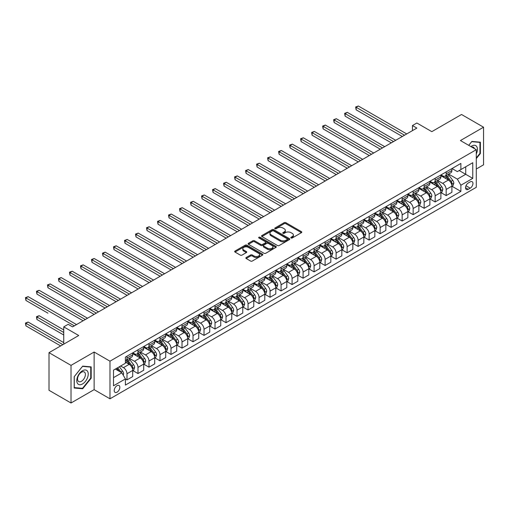 <?xml version="1.0" encoding="UTF-8"?>
<svg xmlns="http://www.w3.org/2000/svg" width="509" height="509" viewBox="0 0 509 509"><rect width="100%" height="100%" fill="white"/><g stroke="black" fill="none" stroke-linecap="round" stroke-linejoin="round"><path stroke-width="0.76" d="M291.046 237.964A0.853 0.496 0 0 0 292.255 237.964L301.436 232.664A1.222 0.706 0 0 0 301.799 232.168A1.222 0.706 0 0 0 301.436 231.665L285.88 222.688A1.222 0.706 0 0 0 284.149 222.688L274.968 227.987A0.853 0.496 0 0 0 274.72 228.337A0.853 0.496 0 0 0 274.968 228.687A0.853 0.496 0 0 0 276.177 228.687L277.367 228A3.913 2.259 0 0 1 282.896 228L284.194 228.751A3.913 2.259 0 0 1 285.339 230.342A3.913 2.259 0 0 1 284.194 231.939L283.004 232.626A0.853 0.496 0 0 0 282.756 232.976A0.853 0.496 0 0 0 283.004 233.326A0.853 0.496 0 0 0 284.219 233.326L285.403 232.638A3.913 2.259 0 0 1 290.938 232.638L292.236 233.389A3.913 2.259 0 0 1 293.381 234.986A3.913 2.259 0 0 1 292.236 236.583L291.046 237.27A0.853 0.496 0 0 0 290.792 237.62A0.853 0.496 0 0 0 291.046 237.964L291.046 237.27M117.025 392.191A3.983 2.303 120 0 0 119.628 388.679A3.983 2.303 120 0 0 119.017 385.491A3.983 2.303 120 0 0 117.025 385.688A3.983 2.303 120 0 0 114.423 389.2A3.983 2.303 120 0 0 115.034 392.388A3.983 2.303 120 0 0 117.025 392.191M246.21 257.516A1.222 0.706 0 0 0 245.853 258.012A1.222 0.706 0 0 0 246.21 258.515L250.574 261.034A1.222 0.706 0 0 0 252.305 261.034L262.504 255.143A1.222 0.706 0 0 0 262.86 254.646A1.222 0.706 0 0 0 262.504 254.15L246.941 245.166A1.222 0.706 0 0 0 245.217 245.166L235.018 251.052A1.222 0.706 0 0 0 234.655 251.554A1.222 0.706 0 0 0 235.018 252.05L240.286 255.098A1.222 0.706 0 0 0 242.017 255.098L246.381 252.572A1.222 0.706 0 0 0 246.738 252.076A1.222 0.706 0 0 0 246.381 251.58L243.766 250.065A3.27 1.89 0 0 1 242.812 248.736A3.27 1.89 0 0 1 244.829 246.986A3.27 1.89 0 0 1 248.392 247.399L258.636 253.31A3.27 1.89 0 0 1 259.59 254.646A3.27 1.89 0 0 1 257.573 256.39A3.27 1.89 0 0 1 254.01 255.982L252.305 254.996A1.222 0.706 0 0 0 250.574 254.996L246.21 257.516L246.21 258.515M476.284 169.02L483.55 164.821L483.55 127.205L461.536 114.493L431.817 131.653L416.852 123.006L412.449 125.551L416.852 128.09L72.558 326.867L68.155 324.322L63.752 326.867L63.752 344.154M71.018 365.373L71.018 402.994L94.133 389.652L94.133 352.031L71.018 365.373L49.004 352.667L78.723 335.507L63.752 326.867M94.133 352.031L109.982 361.18L476.284 149.697L476.284 187.318L109.982 398.801L109.982 361.18M483.55 127.205L460.435 140.548L476.284 149.697M277.456 245.516A1.222 0.706 0 0 0 279.18 245.516L289.379 239.624A1.222 0.706 0 0 0 289.742 239.128A1.222 0.706 0 0 0 289.379 238.626L273.823 229.648A1.222 0.706 0 0 0 272.092 229.648L261.893 235.533A1.222 0.706 0 0 0 261.537 236.036A1.222 0.706 0 0 0 261.893 236.532L277.456 245.516M259.259 238.155A0.853 0.496 0 0 1 260.124 238.276L260.124 237.258L275.942 246.388A1.222 0.706 0 0 1 276.298 246.884A1.222 0.706 0 0 1 275.942 247.387L265.743 253.272A1.222 0.706 0 0 1 264.012 253.272L248.456 244.295L248.456 243.296A1.222 0.706 0 0 0 248.099 243.792A1.222 0.706 0 0 0 248.456 244.295M248.456 243.296L252.82 240.776A1.222 0.706 0 0 1 254.551 240.776L260.856 244.415A1.222 0.706 0 0 0 262.587 244.415L265.482 242.742A1.222 0.706 0 0 0 265.844 242.246A1.222 0.706 0 0 0 265.482 241.75L258.916 237.957A0.853 0.496 0 0 1 258.661 237.608A0.853 0.496 0 0 1 259.189 237.149A0.853 0.496 0 0 1 260.124 237.258M71.018 402.994L49.004 390.288L49.004 352.667M470.208 181.878L468.274 182.998A3.862 2.227 120 0 0 465.748 186.402A3.862 2.227 120 0 0 466.339 189.494A3.862 2.227 120 0 0 468.274 189.303L470.208 188.184A3.862 2.227 120 0 0 472.734 184.78A3.862 2.227 120 0 0 472.142 181.688A3.862 2.227 120 0 0 470.208 181.878M452.024 168.536L457.356 171.609L460.874 169.573L460.874 163.427L125.392 357.114L125.392 363.267L113.507 370.132L113.507 385.79L125.392 378.925L125.392 385.078L460.874 191.384L460.874 185.231L457.356 179.136L448.601 174.078M460.874 169.573L472.766 162.715L472.766 178.373L460.874 185.231M94.133 389.652L109.982 398.801M412.449 125.551L412.449 130.635M459.201 170.54L465.722 174.307L465.722 166.78L472.766 162.715M457.356 179.136L465.722 174.307L472.766 178.373M113.507 377.653L121.867 372.823L115.352 369.063M125.392 378.976L126.976 379.892L126.976 373.74A4.982 2.876 -120 0 0 123.452 367.638L120.633 366.009M126.976 379.892L132.703 376.584L132.703 370.437A4.982 2.876 -120 0 0 129.178 364.336L125.392 362.147M132.83 370.565L137.984 373.536L137.984 367.383A4.982 2.876 -120 0 0 134.459 361.282L129.401 358.361M137.984 373.536L143.703 370.234L143.703 364.081A4.982 2.876 -120 0 0 140.185 357.98L132.703 353.66M143.837 364.209L148.991 367.18L148.991 361.027A4.982 2.876 -120 0 0 145.466 354.932L140.408 352.012M148.991 367.18L154.711 363.878L154.711 357.725A4.982 2.876 -120 0 0 151.192 351.624L143.703 347.303M154.844 357.852L159.998 360.824L159.998 354.678A4.982 2.876 -120 0 0 156.473 348.576L151.415 345.656M159.998 360.824L165.718 357.522L165.718 351.369A4.982 2.876 -120 0 0 162.199 345.267L154.711 340.947M165.851 351.496L171.005 354.474L171.005 348.321A4.982 2.876 -120 0 0 167.48 342.22L162.422 339.299M171.005 354.474L176.725 351.165L176.725 345.013A4.982 2.876 -120 0 0 173.206 338.918L165.718 334.598M176.858 345.14L182.012 348.118L182.012 341.965A4.982 2.876 -120 0 0 178.487 335.864L173.429 332.943M182.012 348.118L187.732 344.816L187.732 338.663A4.982 2.876 -120 0 0 184.213 332.562L176.725 328.241M187.866 338.79L193.019 341.762L193.019 335.609A4.982 2.876 -120 0 0 189.494 329.508L184.436 326.593M193.019 341.762L198.739 338.46L198.739 332.307A4.982 2.876 -120 0 0 195.221 326.205L187.732 321.885M198.873 332.434L204.026 335.406L204.026 329.259A4.982 2.876 -120 0 0 200.501 323.158L195.443 320.237M204.026 335.406L209.746 332.103L209.746 325.951A4.982 2.876 -120 0 0 206.221 319.849L198.739 315.529M209.88 326.078L215.027 329.056L215.027 322.903A4.982 2.876 -120 0 0 211.509 316.802L206.45 313.881M215.027 329.056L220.753 325.747L220.753 319.595A4.982 2.876 -120 0 0 217.228 313.499L209.746 309.173M220.887 319.722L226.034 322.7L226.034 316.547A4.982 2.876 -120 0 0 222.516 310.445L217.458 307.525M226.034 322.7L231.76 319.391L231.76 313.245A4.982 2.876 -120 0 0 228.236 307.143L220.753 302.823M231.894 313.372L237.041 316.344L237.041 310.191A4.982 2.876 -120 0 0 233.523 304.089L228.465 301.175M237.041 316.344L242.768 313.041L242.768 306.889A4.982 2.876 -120 0 0 239.243 300.787L231.76 296.467M242.901 307.016L248.048 309.987L248.048 303.835A4.982 2.876 -120 0 0 244.53 297.74L239.472 294.819M248.048 309.987L253.775 306.685L253.775 300.533A4.982 2.876 -120 0 0 250.25 294.431L242.768 290.111M253.908 300.66L259.056 303.638L259.056 297.485A4.982 2.876 -120 0 0 255.537 291.383L250.479 288.463M259.056 303.638L264.782 300.329L264.782 294.177A4.982 2.876 -120 0 0 261.257 288.081L253.775 283.755M264.915 294.304L270.063 297.281L270.063 291.129A4.982 2.876 -120 0 0 266.544 285.027L261.486 282.107M270.063 297.281L275.789 293.973L275.789 287.827A4.982 2.876 -120 0 0 272.264 281.725L264.782 277.405M275.916 287.954L281.07 290.925L281.07 284.773A4.982 2.876 -120 0 0 277.545 278.671L272.493 275.751M281.07 290.925L286.796 287.623L286.796 281.471A4.982 2.876 -120 0 0 283.271 275.369L275.789 271.049M286.923 281.598L292.077 284.569L292.077 278.417A4.982 2.876 -120 0 0 288.552 272.321L283.5 269.401M292.077 284.569L297.803 281.267L297.803 275.114A4.982 2.876 -120 0 0 294.278 269.013L286.796 264.693M297.93 275.242L303.084 278.213L303.084 272.067A4.982 2.876 -120 0 0 299.559 265.965L294.507 263.045M303.084 278.213L308.81 274.911L308.81 268.758A4.982 2.876 -120 0 0 305.285 262.657L297.803 258.337M308.938 268.886L314.091 271.863L314.091 265.711A4.982 2.876 -120 0 0 310.566 259.609L305.508 256.689M314.091 271.863L319.811 268.555L319.811 262.402A4.982 2.876 -120 0 0 316.293 256.307L308.81 251.98M319.945 262.529L325.098 265.507L325.098 259.355A4.982 2.876 -120 0 0 321.573 253.253L316.515 250.333M325.098 265.507L330.818 262.205L330.818 256.052A4.982 2.876 -120 0 0 327.3 249.951L319.811 245.631M330.952 256.18L336.105 259.151L336.105 252.998A4.982 2.876 -120 0 0 332.581 246.897L327.522 243.983M336.105 259.151L341.825 255.849L341.825 249.696A4.982 2.876 -120 0 0 338.307 243.595L330.818 239.275M341.959 249.824L347.113 252.795L347.113 246.649A4.982 2.876 -120 0 0 343.588 240.547L338.53 237.627M347.113 252.795L352.832 249.493L352.832 243.34A4.982 2.876 -120 0 0 349.314 237.239L341.825 232.918M352.966 243.467L358.12 246.445L358.12 240.293A4.982 2.876 -120 0 0 354.595 234.191L349.537 231.271M358.12 246.445L363.84 243.137L363.84 236.984A4.982 2.876 -120 0 0 360.321 230.889L352.832 226.562M363.973 237.111L369.127 240.089L369.127 233.936A4.982 2.876 -120 0 0 365.602 227.835L360.544 224.914M369.127 240.089L374.847 236.78L374.847 230.634A4.982 2.876 -120 0 0 371.328 224.533L363.84 220.212M374.98 230.762L380.134 233.733L380.134 227.58A4.982 2.876 -120 0 0 376.609 221.479L371.551 218.558M380.134 233.733L385.854 230.431L385.854 224.278A4.982 2.876 -120 0 0 382.329 218.176L374.847 213.856M385.987 224.405L391.135 227.377L391.135 221.224A4.982 2.876 -120 0 0 387.616 215.129L382.558 212.208M391.135 227.377L396.861 224.075L396.861 217.922A4.982 2.876 -120 0 0 393.336 211.82L385.854 207.5M396.995 218.049L402.142 221.027L402.142 214.874A4.982 2.876 -120 0 0 398.623 208.773L393.565 205.852M402.142 221.027L407.868 217.718L407.868 211.566A4.982 2.876 -120 0 0 404.343 205.464L396.861 201.144M408.002 211.693L413.149 214.671L413.149 208.518A4.982 2.876 -120 0 0 409.63 202.417L404.572 199.496M413.149 214.671L418.875 211.362L418.875 205.216A4.982 2.876 -120 0 0 415.35 199.114L407.868 194.794M419.009 205.343L424.156 208.315L424.156 202.162A4.982 2.876 -120 0 0 420.638 196.06L415.579 193.14M424.156 208.315L429.882 205.012L429.882 198.86A4.982 2.876 -120 0 0 426.357 192.758L418.875 188.438M430.016 198.987L435.163 201.958L435.163 195.806A4.982 2.876 -120 0 0 431.645 189.711L426.587 186.79M435.163 201.958L440.889 198.656L440.889 192.504A4.982 2.876 -120 0 0 437.365 186.402L429.882 182.082M441.023 192.631L446.17 195.602L446.17 189.456A4.982 2.876 -120 0 0 442.652 183.355L437.594 180.434M446.17 195.602L451.897 192.3L451.897 186.148A4.982 2.876 -120 0 0 448.372 180.046L440.889 175.726M441.023 174.886L442.652 175.828A4.982 2.876 -120 0 0 445.14 176.076A4.982 2.876 -120 0 0 446.17 173.798L446.17 171.915M430.016 181.242L431.645 182.184A4.982 2.876 -120 0 0 434.132 182.432A4.982 2.876 -120 0 0 435.163 180.148L435.163 178.271M419.009 187.598L420.638 188.54A4.982 2.876 -120 0 0 423.125 188.788A4.982 2.876 -120 0 0 424.156 186.504L424.156 184.621M408.002 193.954L409.63 194.896A4.982 2.876 -120 0 0 412.118 195.138A4.982 2.876 -120 0 0 413.149 192.86L413.149 190.977M396.995 200.304L398.623 201.246A4.982 2.876 -120 0 0 401.111 201.494A4.982 2.876 -120 0 0 402.142 199.216L402.142 197.333M385.987 206.66L387.616 207.602A4.982 2.876 -120 0 0 390.104 207.85A4.982 2.876 -120 0 0 391.135 205.566L391.135 203.689M374.98 213.017L376.609 213.958A4.982 2.876 -120 0 0 379.097 214.206A4.982 2.876 -120 0 0 380.134 211.922L380.134 210.045M363.973 219.373L365.602 220.314A4.982 2.876 -120 0 0 368.09 220.556A4.982 2.876 -120 0 0 369.127 218.278L369.127 216.395M352.966 225.729L354.595 226.664A4.982 2.876 -120 0 0 357.083 226.912A4.982 2.876 -120 0 0 358.12 224.634L358.12 222.751M341.959 232.079L343.588 233.02A4.982 2.876 -120 0 0 346.082 233.268A4.982 2.876 -120 0 0 347.113 230.991L347.113 229.107M330.952 238.435L332.581 239.376A4.982 2.876 -120 0 0 335.075 239.624A4.982 2.876 -120 0 0 336.105 237.34L336.105 235.463M319.945 244.791L321.573 245.732A4.982 2.876 -120 0 0 324.068 245.974A4.982 2.876 -120 0 0 325.098 243.696L325.098 241.813M308.938 251.147L310.566 252.082A4.982 2.876 -120 0 0 313.06 252.33A4.982 2.876 -120 0 0 314.091 250.053L314.091 248.169M297.93 257.497L299.559 258.438A4.982 2.876 -120 0 0 302.053 258.687A4.982 2.876 -120 0 0 303.084 256.409L303.084 254.525M286.923 263.853L288.552 264.795A4.982 2.876 -120 0 0 291.046 265.043A4.982 2.876 -120 0 0 292.077 262.759L292.077 260.882M275.916 270.209L277.545 271.151A4.982 2.876 -120 0 0 280.039 271.399A4.982 2.876 -120 0 0 281.07 269.115L281.07 267.231M264.915 276.565L266.544 277.507A4.982 2.876 -120 0 0 269.032 277.749A4.982 2.876 -120 0 0 270.063 275.471L270.063 273.587M253.908 282.915L255.537 283.857A4.982 2.876 -120 0 0 258.025 284.105A4.982 2.876 -120 0 0 259.056 281.827L259.056 279.944M242.901 289.271L244.53 290.213A4.982 2.876 -120 0 0 247.018 290.461A4.982 2.876 -120 0 0 248.048 288.177L248.048 286.3M231.894 295.627L233.523 296.569A4.982 2.876 -120 0 0 236.011 296.817A4.982 2.876 -120 0 0 237.041 294.533L237.041 292.656M220.887 301.983L222.516 302.925A4.982 2.876 -120 0 0 225.003 303.167A4.982 2.876 -120 0 0 226.034 300.889L226.034 299.006M209.88 308.339L211.509 309.275A4.982 2.876 -120 0 0 213.996 309.523A4.982 2.876 -120 0 0 215.027 307.245L215.027 305.362M198.873 314.689L200.501 315.631A4.982 2.876 -120 0 0 202.989 315.879A4.982 2.876 -120 0 0 204.026 313.601L204.026 311.718M187.866 321.045L189.494 321.987A4.982 2.876 -120 0 0 191.982 322.235A4.982 2.876 -120 0 0 193.019 319.951L193.019 318.074M176.858 327.402L178.487 328.343A4.982 2.876 -120 0 0 180.975 328.585A4.982 2.876 -120 0 0 182.012 326.307L182.012 324.424M165.851 333.758L167.48 334.693A4.982 2.876 -120 0 0 169.974 334.941A4.982 2.876 -120 0 0 171.005 332.663L171.005 330.78M154.844 340.107L156.473 341.049A4.982 2.876 -120 0 0 158.967 341.297A4.982 2.876 -120 0 0 159.998 339.019L159.998 337.136M143.837 346.464L145.466 347.405A4.982 2.876 -120 0 0 147.96 347.653A4.982 2.876 -120 0 0 148.991 345.369L148.991 343.492M132.83 352.82L134.459 353.761A4.982 2.876 -120 0 0 136.953 354.01A4.982 2.876 -120 0 0 137.984 351.725L137.984 349.848M452.024 186.275L460.874 191.384M445.14 176.076L450.866 172.774A4.982 2.876 -120 0 0 451.897 170.49L451.897 168.613M434.132 182.432L439.859 179.123A4.982 2.876 -120 0 0 440.889 176.846L440.889 174.962M423.125 188.788L428.852 185.48A4.982 2.876 -120 0 0 429.882 183.202L429.882 181.319M412.118 195.138L417.844 191.836A4.982 2.876 -120 0 0 418.875 189.558L418.875 187.675M401.111 201.494L406.837 198.192A4.982 2.876 -120 0 0 407.868 195.908L407.868 194.031M390.104 207.85L395.83 204.542A4.982 2.876 -120 0 0 396.861 202.264L396.861 200.381M379.097 214.206L384.823 210.898A4.982 2.876 -120 0 0 385.854 208.62L385.854 206.737M368.09 220.556L373.816 217.254A4.982 2.876 -120 0 0 374.847 214.976L374.847 213.093M357.083 226.912L362.809 223.61A4.982 2.876 -120 0 0 363.84 221.326L363.84 219.449M346.082 233.268L351.802 229.966A4.982 2.876 -120 0 0 352.832 227.682L352.832 225.805M335.075 239.624L340.795 236.316A4.982 2.876 -120 0 0 341.825 234.038L341.825 232.155M324.068 245.974L329.787 242.672A4.982 2.876 -120 0 0 330.818 240.394L330.818 238.511M313.06 252.33L318.78 249.028A4.982 2.876 -120 0 0 319.811 246.744L319.811 244.867M302.053 258.687L307.773 255.384A4.982 2.876 -120 0 0 308.81 253.1L308.81 251.223M291.046 265.043L296.766 261.734A4.982 2.876 -120 0 0 297.803 259.456L297.803 257.573M280.039 271.399L285.759 268.09A4.982 2.876 -120 0 0 286.796 265.813L286.796 263.929M269.032 277.749L274.758 274.446A4.982 2.876 -120 0 0 275.789 272.169L275.789 270.285M258.025 284.105L263.751 280.803A4.982 2.876 -120 0 0 264.782 278.518L264.782 276.642M247.018 290.461L252.744 287.152A4.982 2.876 -120 0 0 253.775 284.875L253.775 282.991M236.011 296.817L241.737 293.508A4.982 2.876 -120 0 0 242.768 291.231L242.768 289.347M225.003 303.167L230.73 299.865A4.982 2.876 -120 0 0 231.76 297.587L231.76 295.704M213.996 309.523L219.723 306.221A4.982 2.876 -120 0 0 220.753 303.937L220.753 302.06M202.989 315.879L208.715 312.577A4.982 2.876 -120 0 0 209.746 310.293L209.746 308.416M191.982 322.235L197.708 318.927A4.982 2.876 -120 0 0 198.739 316.649L198.739 314.766M180.975 328.585L186.701 325.283A4.982 2.876 -120 0 0 187.732 323.005L187.732 321.122M169.974 334.941L175.694 331.639A4.982 2.876 -120 0 0 176.725 329.355L176.725 327.478M158.967 341.297L164.687 337.995A4.982 2.876 -120 0 0 165.718 335.711L165.718 333.834M147.96 347.653L153.68 344.345A4.982 2.876 -120 0 0 154.711 342.067L154.711 340.184M136.953 354.01L142.673 350.701A4.982 2.876 -120 0 0 143.703 348.423L143.703 346.54M125.392 360.563A4.982 2.876 -120 0 0 125.946 360.359L131.666 357.057A4.982 2.876 -120 0 0 132.703 354.779L132.703 352.896M125.946 360.359A4.982 2.876 -120 0 0 126.976 358.081L126.976 356.198M121.867 372.823L125.392 378.925M476.284 158.604L480.381 153.508L480.381 142.176L471.881 141.419L468.732 145.339M74.187 388.023L82.687 388.781L91.181 378.206L91.181 366.881L82.687 366.124L74.187 376.692L74.187 388.023M479.942 153.254L480.381 153.508M90.742 377.958L91.181 378.206M81.79 388.259L82.687 388.781M291.39 238.085L292.236 237.601A3.913 2.259 0 0 0 293.381 236.004L293.381 234.986M285.339 230.342L285.339 231.36A3.913 2.259 0 0 1 284.194 232.957L283.348 233.446M301.436 231.665L301.436 232.664L285.88 223.699A1.222 0.706 0 0 0 284.149 223.699L275.312 228.808M289.366 239.637L273.823 230.66A1.222 0.706 0 0 0 272.092 230.66L261.912 236.539M287.222 239.478A0.853 0.496 0 0 0 287.47 239.128A0.853 0.496 0 0 0 287.222 238.778L273.562 230.895A0.853 0.496 0 0 0 272.353 230.895L271.1 231.614A3.913 2.259 0 0 0 269.955 233.211A3.913 2.259 0 0 0 271.1 234.808L280.434 240.197A3.913 2.259 0 0 0 285.969 240.197L287.222 239.478L287.222 240.496A0.853 0.496 0 0 0 287.47 240.146L287.47 239.128M269.955 233.211L269.955 234.229A3.913 2.259 0 0 0 271.1 235.826L271.1 234.808M287.222 240.496L285.969 241.215A3.913 2.259 0 0 1 280.434 241.215L271.1 235.826M248.475 244.301L252.82 241.788L252.82 240.776M265.844 242.246L265.844 243.264A1.222 0.706 0 0 1 265.482 243.76L262.587 245.433A1.222 0.706 0 0 1 260.856 245.433L254.551 241.788A1.222 0.706 0 0 0 252.82 241.788M260.124 238.276L275.923 247.393M267.403 248.195A3.27 1.89 0 0 0 270.973 248.608A3.27 1.89 0 0 0 272.989 246.859A3.27 1.89 0 0 0 272.029 245.529L268.421 243.442A1.222 0.706 0 0 0 266.691 243.442L263.796 245.115A1.222 0.706 0 0 0 263.439 245.612A1.222 0.706 0 0 0 263.796 246.114L267.403 248.195L267.403 249.213A3.27 1.89 0 0 0 270.973 249.62A3.27 1.89 0 0 0 272.989 247.877L272.989 246.859M263.439 245.612L263.439 246.63A1.222 0.706 0 0 0 263.796 247.132L263.796 246.114M267.403 249.213L263.796 247.132M259.59 254.646L259.59 255.664A3.27 1.89 0 0 1 257.573 257.408A3.27 1.89 0 0 1 254.01 257L252.305 256.014A1.222 0.706 0 0 0 250.574 256.014L246.222 258.521M242.812 248.736L242.812 249.747A3.27 1.89 0 0 0 243.766 251.083L243.766 250.065M246.369 252.585L243.766 251.083M262.485 255.155L246.941 246.184A1.222 0.706 0 0 0 245.217 246.184L235.031 252.063L235.018 251.052M451.897 186.351L452.953 185.74L453.831 183.202A3.302 1.902 -120 0 0 452.781 180.39L449.18 175.586A9.525 5.497 -120 0 0 448.143 174.345M444.561 177.851A9.525 5.497 -120 0 0 442.614 175.809M451.591 184.334L452.049 183.342A3.302 1.902 -120 0 0 451.108 181.357L447.506 176.553A9.525 5.497 -120 0 0 446.469 175.306M445.579 175.821A7.909 4.568 60 0 1 446.877 177.297L449.924 181.363M356.135 135.235L380.306 149.188L334.12 122.529L334.12 119.984L336.322 118.712L384.709 146.649M445.413 175.917A9.525 5.497 60 0 1 446.45 177.164L448.843 180.358M404.521 135.209L356.135 107.272L358.336 106.006L406.723 133.937M402.32 136.482L356.135 109.817L356.135 107.272L355.651 106.998L358.336 106.006M356.135 109.817L355.651 106.998M440.889 192.707L441.946 192.097L442.824 189.558A3.302 1.902 -120 0 0 441.774 186.746L438.173 181.942A9.525 5.497 -120 0 0 437.136 180.695M433.553 184.201A9.525 5.497 -120 0 0 431.607 182.165M440.59 190.684L441.042 189.698A3.302 1.902 -120 0 0 440.1 187.713L436.499 182.909A9.525 5.497 -120 0 0 435.462 181.662M434.578 182.177A7.909 4.568 60 0 1 435.876 183.654L438.917 187.713M345.127 141.591L369.299 155.544L323.113 128.879L323.113 126.34L325.315 125.068L373.701 153.005M434.406 182.273A9.525 5.497 60 0 1 435.443 183.52L437.835 186.714M429.882 199.064L430.938 198.453L431.817 195.908A3.302 1.902 -120 0 0 430.767 193.102L427.166 188.298A9.525 5.497 -120 0 0 426.128 187.051M422.546 190.557A9.525 5.497 -120 0 0 420.599 188.515M429.583 197.04L430.035 196.048A3.302 1.902 -120 0 0 429.093 194.063L425.492 189.265A9.525 5.497 -120 0 0 424.455 188.018M423.571 188.527A7.909 4.568 60 0 1 424.869 190.003L427.91 194.069M334.12 147.947L358.291 161.9L312.106 135.235L312.106 132.696L314.308 131.424L362.694 159.355M423.399 188.629A9.525 5.497 60 0 1 424.436 189.876L426.828 193.064M418.875 205.42L419.931 204.809L420.809 202.264A3.302 1.902 -120 0 0 419.76 199.452L416.158 194.654A9.525 5.497 -120 0 0 415.121 193.407M411.546 196.913A9.525 5.497 -120 0 0 409.592 194.871M418.576 203.396L419.028 202.404A3.302 1.902 -120 0 0 418.086 200.419L414.485 195.615A9.525 5.497 -120 0 0 413.448 194.374M412.564 194.883A7.909 4.568 60 0 1 413.862 196.359L416.903 200.425M323.113 154.297L347.284 168.256L301.105 141.591L301.105 139.046L303.307 137.78L351.687 165.711M412.392 194.985A9.525 5.497 60 0 1 413.429 196.226L415.821 199.42M393.514 141.566L345.127 113.628L347.329 112.355L395.716 140.293M391.313 142.838L345.127 116.173L345.127 113.628L344.644 113.348L347.329 112.355M345.127 116.173L344.644 113.348M382.507 147.922L333.637 119.704L336.322 118.712M334.12 122.529L333.637 119.704M371.5 154.272L322.63 126.06L325.315 125.068M323.113 128.879L322.63 126.06M407.868 211.769L408.924 211.159L409.802 208.62A3.302 1.902 -120 0 0 408.752 205.808L405.151 201.004A9.525 5.497 -120 0 0 404.114 199.763M400.538 203.269A9.525 5.497 -120 0 0 398.585 201.227M407.569 209.753L408.021 208.76A3.302 1.902 -120 0 0 407.079 206.775L403.478 201.971A9.525 5.497 -120 0 0 402.441 200.731M401.556 201.24A7.909 4.568 60 0 1 402.854 202.716L405.896 206.781M312.106 160.653L336.277 174.606L290.098 147.947L290.098 145.402L292.3 144.13L340.68 172.067M401.385 201.335A9.525 5.497 60 0 1 402.422 202.582L404.814 205.776M360.493 160.628L311.623 132.416L314.308 131.424M312.106 135.235L311.623 132.416M476.284 153.966A8.093 4.67 120 0 0 476.666 146.484A8.093 4.67 120 0 0 470.889 146.579M474.433 148.628A5.542 3.2 120 0 0 474.057 147.826A5.542 3.2 120 0 0 473.434 147.247A5.542 3.2 120 0 0 471.741 147.076M471.69 141.661L479.942 142.405L479.942 153.381L476.284 157.93M479.395 142.087L479.942 142.405M468.751 145.345L471.709 141.667M82.509 370.737A8.093 4.67 120 0 0 76.783 380.656A8.093 4.67 120 0 0 82.509 383.958A8.093 4.67 120 0 0 88.235 374.045A8.093 4.67 120 0 0 82.509 370.737M81.465 372.225A5.542 3.2 120 0 0 77.845 377.105A5.542 3.2 120 0 0 78.698 381.546A5.542 3.2 120 0 0 81.465 381.273A5.542 3.2 120 0 0 85.086 376.386A5.542 3.2 120 0 0 84.24 371.945A5.542 3.2 120 0 0 81.465 372.225M90.742 378.085L82.509 388.329L74.276 387.591L74.276 376.615L82.509 366.372L90.742 367.104L90.742 378.085M90.195 366.792L90.742 367.104M396.861 218.126L397.917 217.515L398.795 214.976A3.302 1.902 -120 0 0 397.745 212.164L394.144 207.36A9.525 5.497 -120 0 0 393.107 206.113M389.531 209.625A9.525 5.497 -120 0 0 387.578 207.583M396.562 216.102L397.014 215.116A3.302 1.902 -120 0 0 396.072 213.131L392.471 208.327A9.525 5.497 -120 0 0 391.434 207.08M390.549 207.596A7.909 4.568 60 0 1 391.847 209.072L394.889 213.131M301.105 167.009L325.27 180.962L279.091 154.297L279.091 151.758L281.292 150.486L329.673 178.424M390.378 207.691A9.525 5.497 60 0 1 391.415 208.938L393.807 212.132M385.854 224.482L386.91 223.871L387.788 221.326A3.302 1.902 -120 0 0 386.738 218.52L383.137 213.716A9.525 5.497 -120 0 0 382.1 212.469M378.524 215.975A9.525 5.497 -120 0 0 376.571 213.939M385.555 222.458L386.007 221.472A3.302 1.902 -120 0 0 385.065 219.487L381.47 214.683A9.525 5.497 -120 0 0 380.427 213.436M379.542 213.945A7.909 4.568 60 0 1 380.84 215.422L383.881 219.487M290.098 173.365L314.263 187.318L268.084 160.653L268.084 158.114L270.285 156.842L318.672 184.773M379.37 214.047A9.525 5.497 60 0 1 380.408 215.294L382.8 218.482M374.847 230.838L375.903 230.227L376.787 227.682A3.302 1.902 -120 0 0 375.731 224.876L372.136 220.073A9.525 5.497 -120 0 0 371.093 218.825M367.517 222.331A9.525 5.497 -120 0 0 365.564 220.289M374.548 228.815L375.006 227.822A3.302 1.902 -120 0 0 374.058 225.837L370.463 221.033A9.525 5.497 -120 0 0 369.419 219.793M368.535 220.302A7.909 4.568 60 0 1 369.833 221.778L372.874 225.843M279.091 179.715L303.262 193.674L257.077 167.009L257.077 164.464L259.278 163.198L307.665 191.129M368.363 220.403A9.525 5.497 60 0 1 369.407 221.644L371.793 224.838M363.84 237.188L364.896 236.577L365.78 234.038A3.302 1.902 -120 0 0 364.724 231.226L361.129 226.422A9.525 5.497 -120 0 0 360.086 225.182M356.51 228.687A9.525 5.497 -120 0 0 354.557 226.645M363.541 235.171L363.999 234.178A3.302 1.902 -120 0 0 363.051 232.193L359.456 227.389A9.525 5.497 -120 0 0 358.412 226.149M357.528 226.658A7.909 4.568 60 0 1 358.826 228.134L361.874 232.199M268.084 186.071L292.255 200.031L246.07 173.365L246.07 170.82L248.271 169.548L296.658 197.486M357.356 226.753A9.525 5.497 60 0 1 358.4 228L360.792 231.194M352.832 243.544L353.889 242.933L354.773 240.394A3.302 1.902 -120 0 0 353.717 237.582L350.122 232.778A9.525 5.497 -120 0 0 349.079 231.538M345.503 235.043A9.525 5.497 -120 0 0 343.55 233.001M352.533 241.52L352.991 240.534A3.302 1.902 -120 0 0 352.043 238.549L348.449 233.746A9.525 5.497 -120 0 0 347.405 232.498M346.521 233.014A7.909 4.568 60 0 1 347.819 234.49L350.866 238.556M257.077 192.427L281.248 206.38L235.063 179.715L235.063 177.177L237.264 175.904L285.651 203.842M346.349 233.109A9.525 5.497 60 0 1 347.392 234.356L349.785 237.55M349.486 166.984L300.615 138.766L303.307 137.78M301.105 141.591L300.615 138.766M338.479 173.34L289.615 145.122L292.3 144.13M290.098 147.947L289.615 145.122M327.472 179.69L278.608 151.478L281.292 150.486M279.091 154.297L278.608 151.478M316.471 186.046L267.6 157.835L270.285 156.842M268.084 160.653L267.6 157.835M305.464 192.402L256.593 164.184L259.278 163.198M257.077 167.009L256.593 164.184M341.825 249.9L342.881 249.289L343.766 246.744A3.302 1.902 -120 0 0 342.71 243.938L339.115 239.135A9.525 5.497 -120 0 0 338.071 237.888M334.496 241.393A9.525 5.497 -120 0 0 332.542 239.357M341.526 247.877L341.984 246.89A3.302 1.902 -120 0 0 341.036 244.905L337.442 240.102A9.525 5.497 -120 0 0 336.398 238.855M335.514 239.37A7.909 4.568 60 0 1 336.812 240.846L339.859 244.905M246.07 198.784L270.241 212.737L224.055 186.071L224.055 183.533L226.257 182.26L274.644 210.198M335.342 239.465A9.525 5.497 60 0 1 336.385 240.712L338.778 243.906M294.457 198.758L245.586 170.54L248.271 169.548M246.07 173.365L245.586 170.54M330.818 256.256L331.874 255.645L332.759 253.1A3.302 1.902 -120 0 0 331.703 250.294L328.108 245.491A9.525 5.497 -120 0 0 327.064 244.244M323.489 247.749A9.525 5.497 -120 0 0 321.542 245.707M330.519 254.233L330.977 253.24A3.302 1.902 -120 0 0 330.029 251.255L326.434 246.458A9.525 5.497 -120 0 0 325.391 245.211M324.507 245.72A7.909 4.568 60 0 1 325.805 247.196L328.852 251.261M235.063 205.14L259.234 219.093L213.048 192.427L213.048 189.882L215.25 188.616L263.637 216.548M324.335 245.822A9.525 5.497 60 0 1 325.378 247.062L327.771 250.256M283.449 205.114L234.579 176.897L237.264 175.904M235.063 179.715L234.579 176.897M319.811 262.606L320.874 262.001L321.752 259.456A3.302 1.902 -120 0 0 320.695 256.644L317.101 251.847A9.525 5.497 -120 0 0 316.057 250.6M312.481 254.106A9.525 5.497 -120 0 0 310.535 252.063M319.512 260.589L319.97 259.596A3.302 1.902 -120 0 0 319.022 257.611L315.427 252.808A9.525 5.497 -120 0 0 314.39 251.567M313.499 252.076A7.909 4.568 60 0 1 314.797 253.552L317.845 257.618M224.055 211.489L248.227 225.449L202.041 198.784L202.041 196.239L204.243 194.966L252.629 222.904M313.328 252.178A9.525 5.497 60 0 1 314.371 253.418L316.763 256.612M272.442 211.464L223.572 183.253L226.257 182.26M224.055 186.071L223.572 183.253M308.81 268.962L309.866 268.351L310.744 265.813A3.302 1.902 -120 0 0 309.688 263L306.094 258.197A9.525 5.497 -120 0 0 305.056 256.956M301.474 260.462A9.525 5.497 -120 0 0 299.527 258.419M308.505 266.945L308.963 265.952A3.302 1.902 -120 0 0 308.015 263.967L304.42 259.164A9.525 5.497 -120 0 0 303.383 257.917M302.492 258.432A7.909 4.568 60 0 1 303.79 259.908L306.838 263.974M213.048 217.846L237.219 231.799L191.034 205.14L191.034 202.595L193.235 201.322L241.622 229.26M302.327 258.527A9.525 5.497 60 0 1 303.364 259.775L305.756 262.968M261.435 217.82L212.565 189.609L215.25 188.616M213.048 192.427L212.565 189.609M297.803 275.318L298.859 274.707L299.737 272.169A3.302 1.902 -120 0 0 298.681 269.356L295.086 264.553A9.525 5.497 -120 0 0 294.049 263.306M290.467 266.818A9.525 5.497 -120 0 0 288.52 264.775M297.498 273.295L297.956 272.309A3.302 1.902 -120 0 0 297.014 270.324L293.413 265.52A9.525 5.497 -120 0 0 292.376 264.273M291.485 264.788A7.909 4.568 60 0 1 292.783 266.264L295.831 270.324M202.041 224.202L226.212 238.155L180.027 211.489L180.027 208.951L182.228 207.678L230.615 235.616M291.32 264.884A9.525 5.497 60 0 1 292.357 266.131L294.749 269.325M250.428 224.176L201.558 195.959L204.243 194.966M202.041 198.784L201.558 195.959M286.796 281.674L287.852 281.063L288.73 278.518A3.302 1.902 -120 0 0 287.68 275.713L284.079 270.909A9.525 5.497 -120 0 0 283.042 269.662M279.46 273.168A9.525 5.497 -120 0 0 277.513 271.125M286.491 279.651L286.949 278.658A3.302 1.902 -120 0 0 286.007 276.673L282.406 271.876A9.525 5.497 -120 0 0 281.369 270.629M280.478 271.138A7.909 4.568 60 0 1 281.776 272.614L284.824 276.68M191.034 230.558L215.205 244.511L169.02 217.846L169.02 215.307L171.221 214.034L219.608 241.966M280.313 271.24A9.525 5.497 60 0 1 281.35 272.487L283.742 275.674M239.421 230.532L190.551 202.315L193.235 201.322M191.034 205.14L190.551 202.315M275.789 288.03L276.845 287.42L277.723 284.875A3.302 1.902 -120 0 0 276.673 282.062L273.072 277.265A9.525 5.497 -120 0 0 272.035 276.018M268.453 279.524A9.525 5.497 -120 0 0 266.506 277.481M275.484 286.007L275.942 285.015A3.302 1.902 -120 0 0 275 283.029L271.399 278.226A9.525 5.497 -120 0 0 270.362 276.985M269.471 277.494A7.909 4.568 60 0 1 270.769 278.97L273.817 283.036M180.027 236.908L204.198 250.867L158.013 224.202L158.013 221.657L160.214 220.391L208.601 248.322M269.306 277.596A9.525 5.497 60 0 1 270.343 278.837L272.735 282.031M264.782 294.38L265.838 293.769L266.716 291.231A3.302 1.902 -120 0 0 265.666 288.418L262.065 283.615A9.525 5.497 -120 0 0 261.028 282.374M257.446 285.88A9.525 5.497 -120 0 0 255.499 283.837M264.483 292.363L264.934 291.371A3.302 1.902 -120 0 0 263.993 289.386L260.392 284.582A9.525 5.497 -120 0 0 259.355 283.341M258.47 283.85A7.909 4.568 60 0 1 259.768 285.326L262.809 289.392M169.02 243.264L193.191 257.217L147.006 230.558L147.006 228.013L149.207 226.74L197.594 254.678M258.298 283.946A9.525 5.497 60 0 1 259.336 285.193L261.728 288.387M253.775 300.736L254.831 300.125L255.709 297.587A3.302 1.902 -120 0 0 254.659 294.775L251.058 289.971A9.525 5.497 -120 0 0 250.021 288.724M246.439 292.236A9.525 5.497 -120 0 0 244.492 290.194M253.476 298.713L253.927 297.727A3.302 1.902 -120 0 0 252.986 295.742L249.385 290.938A9.525 5.497 -120 0 0 248.347 289.691M247.463 290.206A7.909 4.568 60 0 1 248.761 291.682L251.802 295.742M158.013 249.62L182.184 263.573L135.998 236.908L135.998 234.369L138.2 233.097L186.587 261.034M247.291 290.302A9.525 5.497 60 0 1 248.328 291.549L250.721 294.743M242.768 307.092L243.824 306.482L244.702 303.937A3.302 1.902 -120 0 0 243.652 301.131L240.051 296.327A9.525 5.497 -120 0 0 239.014 295.08M235.438 298.586A9.525 5.497 -120 0 0 233.485 296.55M242.469 305.069L242.92 304.083A3.302 1.902 -120 0 0 241.979 302.098L238.377 297.294A9.525 5.497 -120 0 0 237.34 296.047M236.456 296.562A7.909 4.568 60 0 1 237.754 298.032L240.795 302.098M147.006 255.976L171.177 269.929L124.998 243.264L124.998 240.725L127.199 239.453L175.58 267.384M236.284 296.658A9.525 5.497 60 0 1 237.321 297.905L239.714 301.093M231.76 313.449L232.817 312.838L233.695 310.293A3.302 1.902 -120 0 0 232.645 307.487L229.044 302.683A9.525 5.497 -120 0 0 228.007 301.436M224.431 304.942A9.525 5.497 -120 0 0 222.478 302.9M231.461 311.425L231.913 310.433A3.302 1.902 -120 0 0 230.971 308.448L227.37 303.644A9.525 5.497 -120 0 0 226.333 302.403M225.449 302.912A7.909 4.568 60 0 1 226.747 304.388L229.788 308.454M135.998 262.332L160.17 276.285L113.991 249.62L113.991 247.075L116.192 245.809L164.572 273.74M225.277 303.014A9.525 5.497 60 0 1 226.314 304.255L228.706 307.449M220.753 319.798L221.809 319.194L222.688 316.649A3.302 1.902 -120 0 0 221.638 313.837L218.037 309.033A9.525 5.497 -120 0 0 216.999 307.792M213.424 311.298A9.525 5.497 -120 0 0 211.47 309.256M220.454 317.781L220.906 316.789A3.302 1.902 -120 0 0 219.964 314.804L216.363 310A9.525 5.497 -120 0 0 215.326 308.759M214.442 309.268A7.909 4.568 60 0 1 215.74 310.744L218.781 314.81M124.998 268.682L149.162 282.641L102.983 255.976L102.983 253.431L105.185 252.159L153.565 280.096M214.27 309.364A9.525 5.497 60 0 1 215.307 310.611L217.699 313.805M209.746 326.154L210.802 325.544L211.68 323.005A3.302 1.902 -120 0 0 210.631 320.193L207.029 315.389A9.525 5.497 -120 0 0 205.992 314.148M202.417 317.654A9.525 5.497 -120 0 0 200.463 315.612M209.447 324.131L209.899 323.145A3.302 1.902 -120 0 0 208.957 321.16L205.362 316.356A9.525 5.497 -120 0 0 204.319 315.109M203.435 315.625A7.909 4.568 60 0 1 204.733 317.101L207.774 321.166M113.991 275.038L138.155 288.991L91.976 262.326L91.976 259.787L94.178 258.515L142.565 286.452M203.263 315.72A9.525 5.497 60 0 1 204.3 316.967L206.692 320.161M198.739 332.511L199.795 331.9L200.68 329.355A3.302 1.902 -120 0 0 199.623 326.549L196.029 321.745A9.525 5.497 -120 0 0 194.985 320.498M191.409 324.004A9.525 5.497 -120 0 0 189.456 321.968M198.44 330.487L198.898 329.501A3.302 1.902 -120 0 0 197.95 327.516L194.355 322.712A9.525 5.497 -120 0 0 193.312 321.465M192.427 321.981A7.909 4.568 60 0 1 193.725 323.457L196.767 327.516M102.983 281.394L127.155 295.347L80.969 268.682L80.969 266.143L83.171 264.871L131.557 292.809M192.256 322.076A9.525 5.497 60 0 1 193.299 323.323L195.685 326.517M228.414 236.882L179.543 208.671L182.228 207.678M180.027 211.489L179.543 208.671M217.407 243.238L168.536 215.027L171.221 214.034M169.02 217.846L168.536 215.027M206.399 249.595L157.529 221.377L160.214 220.391M158.013 224.202L157.529 221.377M195.392 255.951L146.522 227.733L149.207 226.74M147.006 230.558L146.522 227.733M184.385 262.3L135.515 234.089L138.2 233.097M135.998 236.908L135.515 234.089M173.378 268.657L124.508 240.445L127.199 239.453M124.998 243.264L124.508 240.445M162.371 275.013L113.507 246.795L116.192 245.809M113.991 249.62L113.507 246.795M151.364 281.369L102.5 253.151L105.185 252.159M102.983 255.976L102.5 253.151M187.732 338.867L188.788 338.256L189.672 335.711A3.302 1.902 -120 0 0 188.616 332.905L185.022 328.101A9.525 5.497 -120 0 0 183.978 326.854M180.402 330.36A9.525 5.497 -120 0 0 178.449 328.318M187.433 336.843L187.891 335.851A3.302 1.902 -120 0 0 186.943 333.866L183.348 329.069A9.525 5.497 -120 0 0 182.305 327.821M181.42 328.33A7.909 4.568 60 0 1 182.718 329.807L185.766 333.872M91.976 287.75L116.147 301.703L69.962 275.038L69.962 272.493L72.163 271.227L120.55 299.158M181.249 328.432A9.525 5.497 60 0 1 182.292 329.673L184.684 332.867M140.363 287.725L91.493 259.507L94.178 258.515M91.976 262.326L91.493 259.507M176.725 345.217L177.781 344.612L178.665 342.067A3.302 1.902 -120 0 0 177.609 339.255L174.014 334.458A9.525 5.497 -120 0 0 172.971 333.21M169.395 336.716A9.525 5.497 -120 0 0 167.442 334.674M176.426 343.2L176.884 342.207A3.302 1.902 -120 0 0 175.936 340.222L172.341 335.418A9.525 5.497 -120 0 0 171.298 334.178M170.413 334.687A7.909 4.568 60 0 1 171.711 336.163L174.759 340.228M80.969 294.1L105.14 308.06L58.955 281.394L58.955 278.849L61.156 277.577L109.543 305.515M170.241 334.788A9.525 5.497 60 0 1 171.285 336.029L173.677 339.223M129.356 294.075L80.486 265.863L83.171 264.871M80.969 268.682L80.486 265.863M165.718 351.573L166.774 350.962L167.658 348.423A3.302 1.902 -120 0 0 166.602 345.611L163.007 340.807A9.525 5.497 -120 0 0 161.964 339.567M158.388 343.072A9.525 5.497 -120 0 0 156.435 341.03M165.419 349.556L165.877 348.563A3.302 1.902 -120 0 0 164.929 346.578L161.334 341.774A9.525 5.497 -120 0 0 160.29 340.527M159.406 341.043A7.909 4.568 60 0 1 160.704 342.519L163.752 346.584M69.962 300.456L94.133 314.409L47.948 287.75L47.948 285.205L50.149 283.933L98.536 311.871M159.234 341.138A9.525 5.497 60 0 1 160.278 342.385L162.67 345.579M118.349 300.431L69.478 272.22L72.163 271.227M69.962 275.038L69.478 272.22M154.711 357.929L155.767 357.318L156.651 354.779A3.302 1.902 -120 0 0 155.595 351.967L152 347.163A9.525 5.497 -120 0 0 150.957 345.916M147.381 349.429A9.525 5.497 -120 0 0 145.434 347.386M154.412 355.906L154.87 354.919A3.302 1.902 -120 0 0 153.922 352.934L150.327 348.131A9.525 5.497 -120 0 0 149.283 346.884M148.399 347.399A7.909 4.568 60 0 1 149.697 348.875L152.745 352.934M58.955 306.812L83.126 320.765L36.941 294.1L36.941 291.562L39.142 290.289L87.529 318.227M148.227 347.494A9.525 5.497 60 0 1 149.271 348.741L151.663 351.935M107.342 306.787L58.471 278.569L61.156 277.577M58.955 281.394L58.471 278.569M143.703 364.285L144.766 363.674L145.644 361.129A3.302 1.902 -120 0 0 144.588 358.323L140.993 353.52A9.525 5.497 -120 0 0 139.95 352.273M136.374 355.778A9.525 5.497 -120 0 0 134.427 353.736M143.404 362.262L143.862 361.269A3.302 1.902 -120 0 0 142.914 359.29L139.32 354.487A9.525 5.497 -120 0 0 138.283 353.24M137.392 353.749A7.909 4.568 60 0 1 138.69 355.225L141.737 359.29M47.948 313.169L25.934 300.456L25.934 297.918L28.135 296.645L76.522 324.577M137.22 353.85A9.525 5.497 60 0 1 138.263 355.097L140.656 358.285M96.335 313.143L47.464 284.925L50.149 283.933M47.948 287.75L47.464 284.925M132.703 370.641L133.759 370.03L134.637 367.485A3.302 1.902 -120 0 0 133.581 364.673L129.986 359.876A9.525 5.497 -120 0 0 128.949 358.629M132.397 368.618L132.855 367.625A3.302 1.902 -120 0 0 131.907 365.64L128.313 360.836A9.525 5.497 -120 0 0 127.275 359.596M126.385 360.105A7.909 4.568 60 0 1 127.683 361.581L130.73 365.647M63.752 329.915L39.142 315.707L36.941 316.98L36.941 319.518L63.752 334.998M126.219 360.207A9.525 5.497 60 0 1 127.256 361.447L129.649 364.641M36.941 319.518L36.457 316.7L63.752 332.46M36.457 316.7L39.142 315.707M85.327 319.493L36.457 291.282L39.142 290.289M36.941 294.1L36.457 291.282M123.191 375.114L123.63 373.841A3.302 1.902 -120 0 0 122.574 371.029L119.367 366.747M63.752 342.627L28.135 322.063L25.934 323.336L25.934 325.875L60.673 345.929M121.206 372.442A3.302 1.902 -120 0 0 120.907 371.996L117.694 367.708M116.866 368.185L119.176 371.271M116.637 368.319L118.591 370.934M25.934 325.875L25.45 323.056L62.874 344.663M25.45 323.056L28.135 322.063M74.32 325.849L25.45 297.638L28.135 296.645M25.934 300.456L25.45 297.638M123.452 367.638L129.178 364.336M134.459 361.282L140.185 357.98M145.466 354.932L151.192 351.624M156.473 348.576L162.199 345.267M167.48 342.22L173.206 338.918M178.487 335.864L184.213 332.562M189.494 329.508L195.221 326.205M200.501 323.158L206.221 319.849M211.509 316.802L217.228 313.499M222.516 310.445L228.236 307.143M233.523 304.089L239.243 300.787M244.53 297.74L250.25 294.431M255.537 291.383L261.257 288.081M266.544 285.027L272.264 281.725M277.545 278.671L283.271 275.369M288.552 272.321L294.278 269.013M299.559 265.965L305.285 262.657M310.566 259.609L316.293 256.307M321.573 253.253L327.3 249.951M332.581 246.897L338.307 243.595M343.588 240.547L349.314 237.239M354.595 234.191L360.321 230.889M365.602 227.835L371.328 224.533M376.609 221.479L382.329 218.176M387.616 215.129L393.336 211.82M398.623 208.773L404.343 205.464M409.63 202.417L415.35 199.114M420.638 196.06L426.357 192.758M431.645 189.711L437.365 186.402M442.652 183.355L448.372 180.046M446.17 173.798L451.897 170.49M446.17 189.456L451.897 186.148M435.163 195.806L440.889 192.504M435.163 180.148L440.889 176.846M424.156 202.162L429.882 198.86M424.156 186.504L429.882 183.202M413.149 208.518L418.875 205.216M413.149 192.86L418.875 189.558M402.142 214.874L407.868 211.566M402.142 199.216L407.868 195.908M391.135 221.224L396.861 217.922M391.135 205.566L396.861 202.264M380.134 227.58L385.854 224.278M380.134 211.922L385.854 208.62M369.127 233.936L374.847 230.634M369.127 218.278L374.847 214.976M358.12 240.293L363.84 236.984M358.12 224.634L363.84 221.326M347.113 246.649L352.832 243.34M347.113 230.991L352.832 227.682M336.105 252.998L341.825 249.696M336.105 237.34L341.825 234.038M325.098 259.355L330.818 256.052M325.098 243.696L330.818 240.394M314.091 265.711L319.811 262.402M314.091 250.053L319.811 246.744M303.084 272.067L308.81 268.758M303.084 256.409L308.81 253.1M292.077 278.417L297.803 275.114M292.077 262.759L297.803 259.456M281.07 284.773L286.796 281.471M281.07 269.115L286.796 265.813M270.063 291.129L275.789 287.827M270.063 275.471L275.789 272.169M259.056 297.485L264.782 294.177M259.056 281.827L264.782 278.518M248.048 303.835L253.775 300.533M248.048 288.177L253.775 284.875M237.041 310.191L242.768 306.889M237.041 294.533L242.768 291.231M226.034 316.547L231.76 313.245M226.034 300.889L231.76 297.587M215.027 322.903L220.753 319.595M215.027 307.245L220.753 303.937M204.026 329.259L209.746 325.951M204.026 313.601L209.746 310.293M193.019 335.609L198.739 332.307M193.019 319.951L198.739 316.649M182.012 341.965L187.732 338.663M182.012 326.307L187.732 323.005M171.005 348.321L176.725 345.013M171.005 332.663L176.725 329.355M159.998 354.678L165.718 351.369M159.998 339.019L165.718 335.711M148.991 361.027L154.711 357.725M148.991 345.369L154.711 342.067M137.984 367.383L143.703 364.081M137.984 351.725L143.703 348.423M126.976 373.74L132.703 370.437M126.976 358.081L132.703 354.779M465.989 185.747L470.208 188.184M465.544 187.726L468.274 189.303M292.236 237.601L292.236 236.583M283.004 233.326L283.004 232.626M284.194 232.957L284.194 231.939M274.968 228.687L274.968 227.987M284.149 223.699L284.149 222.688M285.88 223.699L285.88 222.688M261.893 236.532L261.893 235.533M272.092 230.66L272.092 229.648M273.823 230.66L273.823 229.648M289.379 239.624L289.379 238.626M280.434 241.215L280.434 240.197M285.969 241.215L285.969 240.197M254.551 241.788L254.551 240.776M260.856 245.433L260.856 244.415M262.587 245.433L262.587 244.415M265.482 243.76L265.482 242.742M275.942 247.387L275.942 246.388M250.574 256.014L250.574 254.996M252.305 256.014L252.305 254.996M254.01 257L254.01 255.982M246.381 252.572L246.381 251.58M245.217 246.184L245.217 245.166M246.941 246.184L246.941 245.166M262.504 255.143L262.504 254.15M451.648 184.512L453.812 183.265M447.506 176.553L449.18 175.586M444.911 178.055L446.45 177.164M451.108 181.357L452.781 180.39M450.847 182.642L452.049 183.342M440.641 190.869L442.805 189.622M436.499 182.909L438.173 181.942M433.903 184.404L435.443 183.52M440.1 187.713L441.774 186.746M439.84 188.998L441.042 189.698M429.634 197.218L431.797 195.971M425.492 189.265L427.166 188.298M422.903 190.76L424.436 189.876M429.093 194.063L430.767 193.102M428.832 195.354L430.035 196.048M418.627 203.575L420.79 202.327M414.485 195.615L416.158 194.654M411.896 197.117L413.429 196.226M418.086 200.419L419.76 199.452M417.825 201.71L419.028 202.404M407.62 209.931L409.783 208.684M403.478 201.971L405.151 201.004M400.888 203.473L402.422 202.582M407.079 206.775L408.752 205.808M406.818 208.066L408.021 208.76M396.613 216.287L398.776 215.04M392.471 208.327L394.144 207.36M389.881 209.823L391.415 208.938M396.072 213.131L397.745 212.164M395.811 214.416L397.014 215.116M385.606 222.643L387.769 221.39M381.47 214.683L383.137 213.716M378.874 216.179L380.408 215.294M385.065 219.487L386.738 218.52M384.804 220.772L386.007 221.472M374.599 228.993L376.762 227.746M370.463 221.033L372.136 220.073M367.867 222.535L369.407 221.644M374.058 225.837L375.731 224.876M373.797 227.129L375.006 227.822M363.591 235.349L365.755 234.102M359.456 227.389L361.129 226.422M356.86 228.891L358.4 228M363.051 232.193L364.724 231.226M362.79 233.485L363.999 234.178M352.591 241.705L354.748 240.458M348.449 233.746L350.122 232.778M345.853 235.241L347.392 234.356M352.043 238.549L353.717 237.582M351.783 239.834L352.991 240.534M341.584 248.061L343.74 246.814M337.442 240.102L339.115 239.135M334.846 241.597L336.385 240.712M341.036 244.905L342.71 243.938M340.776 246.191L341.984 246.89M330.576 254.411L332.733 253.164M326.434 246.458L328.108 245.491M323.839 247.953L325.378 247.062M330.029 251.255L331.703 250.294M329.768 252.547L330.977 253.24M319.569 260.767L321.726 259.52M315.427 252.808L317.101 251.847M312.831 254.309L314.371 253.418M319.022 257.611L320.695 256.644M318.761 258.903L319.97 259.596M308.562 267.123L310.725 265.876M304.42 259.164L306.094 258.197M301.824 260.665L303.364 259.775M308.015 263.967L309.688 263M307.754 265.253L308.963 265.952M297.555 273.479L299.718 272.232M293.413 265.52L295.086 264.553M290.817 267.015L292.357 266.131M297.014 270.324L298.681 269.356M296.747 271.609L297.956 272.309M286.548 279.835L288.711 278.582M282.406 271.876L284.079 270.909M279.81 273.371L281.35 272.487M286.007 276.673L287.68 275.713M285.74 277.965L286.949 278.658M275.541 286.185L277.704 284.938M271.399 278.226L273.072 277.265M268.803 279.727L270.343 278.837M275 283.029L276.673 282.062M274.739 284.321L275.942 285.015M264.534 292.541L266.697 291.294M260.392 284.582L262.065 283.615M257.796 286.083L259.336 285.193M263.993 289.386L265.666 288.418M263.732 290.677L264.934 291.371M253.527 298.898L255.69 297.65M249.385 290.938L251.058 289.971M246.795 292.433L248.328 291.549M252.986 295.742L254.659 294.775M252.725 297.027L253.927 297.727M242.519 305.254L244.683 304M238.377 297.294L240.051 296.327M235.788 298.789L237.321 297.905M241.979 302.098L243.652 301.131M241.718 303.383L242.92 304.083M231.512 311.603L233.676 310.356M227.37 303.644L229.044 302.683M224.781 305.146L226.314 304.255M230.971 308.448L232.645 307.487M230.711 309.739L231.913 310.433M220.505 317.96L222.668 316.713M216.363 310L218.037 309.033M213.774 311.502L215.307 310.611M219.964 314.804L221.638 313.837M219.703 316.095L220.906 316.789M209.498 324.316L211.661 323.069M205.362 316.356L207.029 315.389M202.767 317.851L204.3 316.967M208.957 321.16L210.631 320.193M208.696 322.445L209.899 323.145M198.491 330.672L200.654 329.425M194.355 322.712L196.029 321.745M191.759 324.208L193.299 323.323M197.95 327.516L199.623 326.549M197.689 328.801L198.898 329.501M187.484 337.022L189.647 335.775M183.348 329.069L185.022 328.101M180.752 330.564L182.292 329.673M186.943 333.866L188.616 332.905M186.682 335.157L187.891 335.851M176.483 343.378L178.64 342.131M172.341 335.418L174.014 334.458M169.745 336.92L171.285 336.029M175.936 340.222L177.609 339.255M175.675 341.514L176.884 342.207M165.476 349.734L167.633 348.487M161.334 341.774L163.007 340.807M158.738 343.276L160.278 342.385M164.929 346.578L166.602 345.611M164.668 347.863L165.877 348.563M154.469 356.09L156.626 354.843M150.327 348.131L152 347.163M147.731 349.626L149.271 348.741M153.922 352.934L155.595 351.967M153.661 354.219L154.87 354.919M143.462 362.446L145.619 361.193M139.32 354.487L140.993 353.52M136.724 355.982L138.263 355.097M142.914 359.29L144.588 358.323M142.654 360.576L143.862 361.269M132.455 368.796L134.618 367.549M128.313 360.836L129.986 359.876M125.717 362.338L127.256 361.447M131.907 365.64L133.581 364.673M131.646 366.932L132.855 367.625M122.771 374.389L123.611 373.905M120.907 371.996L122.574 371.029"/></g></svg>
